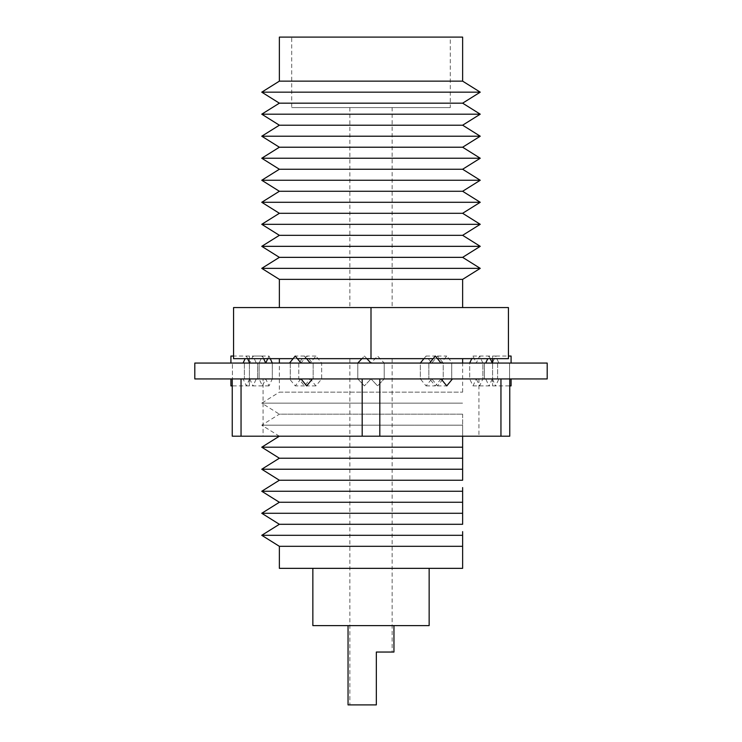 <?xml version="1.0" encoding="UTF-8"?>
<svg xmlns="http://www.w3.org/2000/svg" width="742" height="742" viewBox="0 0 742 742"><rect width="100%" height="100%" fill="white"/><g stroke="black" fill="none" stroke-linecap="round" stroke-linejoin="round"><path stroke-width="0.56" stroke-dasharray="3.71 2.78" d="M452.481 363.07L384.217 363.07L428.839 363.07L420.343 363.07L420.343 378.884L431.788 378.884L437.511 385.905L443.234 378.884L443.234 363.07L431.788 363.07L437.511 356.049L443.234 363.07L443.234 378.884L431.788 378.884L426.066 385.905L420.343 378.884L420.343 363.07L441.036 363.07L446.758 356.049L452.481 363.07L451.73 363.07L484.396 363.07L469.686 363.07L469.686 378.884L476.29 378.884L479.592 385.905L482.894 378.884L476.29 378.884L472.988 385.905L469.686 378.884L469.686 363.07L476.29 363.07L479.592 356.049L482.894 363.07L482.894 378.884L497.613 378.884L497.613 363.07L509.568 363.07L509.568 378.884L511.08 378.93L230.92 378.93L509.578 378.93M491.529 378.93L482.894 378.884L482.894 363.07L497.613 363.07L497.594 378.93M491.575 378.93L484.424 378.93M479.592 356.049L495.619 356.049L498.921 363.07L511.08 363.07L492.577 363.07L492.577 356.049L508.437 356.049M497.613 363.07L476.29 363.07L492.308 363.07L495.619 356.049M498.921 363.07L476.29 363.07L472.988 356.049L471.754 358.664M469.686 363.07L484.396 363.07L484.396 378.884L469.686 378.884L484.396 378.884L484.396 363.07L492.308 363.07M484.396 363.07L451.73 363.07L451.692 378.93M451.73 363.07L443.234 363.07L451.73 363.07L451.73 378.884L428.876 378.93M423.932 358.664L426.066 356.049L431.788 363.07L441.036 363.07M306.622 358.664L304.489 356.049L298.766 363.07L298.766 378.884L310.212 378.884L315.934 385.905L321.657 378.884L321.657 363.07L313.161 363.07L357.783 363.07L357.783 378.884L364.396 385.905L371 378.884L384.217 378.884L384.217 363.07L371 363.07L377.604 356.049L384.217 363.07L371 363.07L377.604 356.049L384.217 363.07L384.217 378.884L371 378.884L364.396 385.905L357.783 378.884L357.783 363.07L371 363.07L364.396 356.049L357.783 363.07L300.964 363.07L306.687 356.049L312.401 363.07M313.161 363.07L313.161 378.884L313.161 363.07L321.657 363.07L321.657 378.884L310.212 378.884L304.489 385.905L298.766 378.884L298.766 363.07L310.212 363.07L315.934 356.049L321.657 363.07L257.604 363.07L290.27 363.07L290.308 378.93M263.642 358.664L262.408 356.049L259.106 363.07L259.106 378.884L265.71 378.884L269.012 385.905L272.314 378.884L272.314 363.07L257.604 363.07L257.604 378.884L257.604 363.07L249.692 363.07L252.994 356.049L256.296 363.07M257.604 363.07L232.431 363.07L244.387 363.07L244.387 378.884L244.387 363.07L265.71 363.07L249.692 363.07M230.92 356.049L230.92 363.07L249.423 363.07L249.423 385.905L249.423 356.049L249.423 363.07L232.431 363.07L232.422 378.93M230.92 363.07L249.423 363.07M298.766 363.07L290.27 363.07L298.766 363.07M310.212 363.07L300.964 363.07M357.783 363.07L357.783 378.884L371 378.884L377.604 385.905L371 378.884L357.783 378.884L357.783 363.07L371 363.07M194.803 363.07L547.197 363.07M492.577 378.884L509.568 378.884L492.577 378.884L492.577 363.07L492.577 385.905L492.577 378.884L510.199 378.93L509.568 378.884L509.568 363.07M194.803 378.93L547.197 378.93M472.988 385.905L489.006 385.905L485.722 378.93M492.289 378.93L489.006 385.905M511.08 385.905L511.08 378.93M492.577 385.905L509.754 385.905M262.408 356.049L246.381 356.049L245.148 358.664M272.314 363.07L272.314 378.884L265.71 378.884L262.408 385.905L259.106 378.884L259.106 363.07L244.387 363.07M492.577 356.049L492.577 358.664M304.489 356.049L295.242 356.049M250.425 378.93L244.406 378.93M267.779 358.664L269.012 356.049L252.994 356.049M490.239 358.664L489.006 356.049L487.772 358.664M301.438 378.93L290.27 378.884L298.766 378.884L290.27 378.884L290.27 363.07M428.839 363.07L428.839 378.884L428.839 363.07L420.343 363.07M249.423 356.049L233.563 356.049M301.363 378.93L313.124 378.93M384.217 363.07L384.217 378.884L377.604 385.905L384.217 378.884L384.217 363.07M437.511 356.049L446.758 356.049M250.471 378.93L257.576 378.93M231.801 378.93L249.423 378.884L232.431 378.884L232.431 363.07M269.012 356.049L270.246 358.664M247.615 358.664L246.381 356.049M511.08 363.07L511.08 356.049M472.988 356.049L489.006 356.049M420.343 378.884L428.839 378.884L420.343 378.884M315.934 356.049L306.687 356.049M231.801 378.884L249.423 378.884M366.854 358.664L364.396 356.049L361.929 358.664M426.066 356.049L435.313 356.049M272.314 378.884L257.604 378.884L272.314 378.884M443.234 378.884L451.73 378.884L443.234 378.884M479.592 385.905L495.619 385.905L498.902 378.93M492.336 378.93L495.619 385.905M249.423 385.905L232.246 385.905M230.92 378.93L230.92 385.905M310.212 378.884L301.4 378.884L310.212 378.884M315.934 385.905L306.687 385.905M437.511 385.905L446.758 385.905M249.664 378.93L246.381 385.905L243.098 378.93M269.012 385.905L252.994 385.905L256.278 378.93M300.918 378.93L295.242 385.905L289.556 378.93M262.408 385.905L246.381 385.905M431.788 378.884L440.6 378.884L431.788 378.884M304.489 385.905L295.242 385.905M265.71 378.884L250.453 378.884L265.71 378.884M249.711 378.93L252.994 385.905M426.066 385.905L435.313 385.905L429.637 378.93M440.998 378.93L435.313 385.905M232.246 378.93L241.048 378.93L232.246 378.93L232.246 436.194L241.048 436.194L241.048 378.93L362.189 378.93L241.048 378.93M263.076 436.194L478.924 436.194L263.076 436.194L263.076 378.93L478.924 378.93L263.076 378.93M362.189 378.93L379.811 378.93L362.189 378.93L362.189 436.194L241.048 436.194M362.189 436.194L379.811 436.194L379.811 378.93L509.754 378.93L379.811 378.93M500.952 378.93L500.952 436.194L379.811 436.194M500.952 436.194L509.754 436.194L509.754 378.93M478.924 378.93L478.924 436.194M312.855 625.608L429.145 625.608M348.044 625.608L393.956 625.608L348.044 625.608M312.855 568.344L429.145 568.344L312.855 568.344M376.333 652.042L392.147 652.042L376.333 652.042L376.333 704.9L349.853 704.9L376.333 704.9L376.333 652.042L376.333 704.9L348.044 704.9M462.628 568.344L279.372 568.344M462.628 546.316L279.372 546.316M392.147 358.664L349.853 358.664L392.147 358.664L392.147 652.042M349.853 358.664L349.853 704.9M462.628 531.634L462.628 535.307L261.759 535.307M462.628 535.307L462.628 538.961M462.628 516.951L462.628 524.297L279.372 524.297M279.372 502.269L462.628 502.269L462.628 513.279L261.759 513.279M462.628 487.587L462.628 491.26L261.759 491.26M462.628 479.731L462.628 480.241L279.372 480.241M462.628 469.232L261.759 469.232M462.628 457.712L462.628 458.222L279.372 458.222M462.628 443.53L462.628 447.203L261.759 447.203M462.628 436.194L279.372 436.194L462.628 436.194L462.628 425.185L261.759 425.185L462.628 425.185L462.628 436.194M279.372 436.194L261.759 425.185L279.372 414.166L462.628 414.166L279.372 414.166L261.759 403.156L462.628 403.156L261.759 403.156L279.372 392.147L462.628 392.147L279.372 392.147L279.372 363.07M462.628 414.166L462.628 425.185L462.628 414.166M462.628 392.147L462.628 363.07M462.628 358.664L279.372 358.664L462.628 358.664M437.455 358.664L433.18 358.664M297.375 358.664L293.099 358.664M233.563 358.664L508.437 358.664L508.437 307.568L233.563 307.568L233.563 358.664M371 307.568L371 358.664M279.372 307.568L462.628 307.568L279.372 307.568M462.628 279.372L279.372 279.372M480.241 268.363L261.759 268.363M462.628 257.353L279.372 257.353M480.241 246.335L261.759 246.335M462.628 235.325L279.372 235.325M480.241 224.316L261.759 224.316M462.628 213.297L279.372 213.297M480.241 202.288L261.759 202.288M462.628 191.278L279.372 191.278M480.241 180.26L261.759 180.26M462.628 169.25L279.372 169.25M480.241 158.241L261.759 158.241M462.628 147.222L279.372 147.222M480.241 136.213L261.759 136.213M462.628 125.203L279.372 125.203M480.241 114.185L261.759 114.185M462.628 103.175L279.372 103.175M480.241 92.166L261.759 92.166M462.628 81.147L279.372 81.147M462.628 37.1L279.372 37.1M291.708 37.1L450.292 37.1L291.708 37.1L291.708 107.581L450.292 107.581L450.292 37.1M450.292 107.581L291.708 107.581M392.147 107.581L349.853 107.581L392.147 107.581L392.147 307.568L349.853 307.568L392.147 307.568M349.853 107.581L349.853 307.568"/><path stroke-width="1.11" d="M547.197 363.07L194.803 363.07L194.803 378.93L547.197 378.93L547.197 363.07M509.754 385.905L511.08 385.905L511.08 378.93M245.148 358.664L243.079 363.07M508.437 356.049L511.08 356.049L511.08 363.07M492.577 358.664L492.577 363.07M300.964 363.07L295.242 356.049L289.519 363.07M263.642 358.664L265.71 363.07L267.779 358.664M487.772 358.664L485.704 363.07M492.308 363.07L490.239 358.664M471.754 358.664L469.686 363.07M233.563 356.049L230.92 356.049L230.92 363.07M310.212 363.07L306.622 358.664M441.036 363.07L435.313 356.049L429.599 363.07M270.246 358.664L272.314 363.07M249.692 363.07L247.615 358.664M423.932 358.664L420.343 363.07M371 363.07L366.854 358.664M361.929 358.664L357.783 363.07M232.246 385.905L230.92 385.905L230.92 378.93M301.002 378.93L306.687 385.905L312.363 378.93M441.082 378.93L446.758 385.905L452.444 378.93M509.754 378.93L509.754 436.194L232.246 436.194L232.246 378.93M429.145 568.344L429.145 625.608L312.855 625.608L312.855 568.344M376.333 652.042L393.956 652.042L376.333 652.042L376.333 704.9L348.044 704.9L348.044 625.608M393.956 652.042L393.956 625.608M462.628 538.961L462.628 546.316L279.372 546.316L279.372 568.344L462.628 568.344L462.628 531.634M279.372 546.316L261.759 535.307L462.628 535.307M279.372 524.297L261.759 513.279L462.628 513.279L462.628 524.297L279.372 524.297L261.759 535.307M261.759 513.279L279.372 502.269L462.628 502.269L462.628 516.951M279.372 502.269L261.759 491.26L462.628 491.26L462.628 502.269L462.628 487.587M462.628 480.241L462.628 469.232L462.628 480.241L279.372 480.241L261.759 491.26M279.372 480.241L261.759 469.232L462.628 469.232L462.628 458.222L462.628 466.95M462.628 458.222L462.628 447.203L462.628 458.222L279.372 458.222L261.759 469.232M279.372 458.222L261.759 447.203L462.628 447.203L462.628 436.194L462.628 443.53M279.372 436.194L261.759 447.203M462.628 363.07L462.628 358.664M279.372 363.07L279.372 358.664M293.099 358.664L233.563 358.664L233.563 307.568L508.437 307.568L508.437 358.664L437.455 358.664M433.18 358.664L297.375 358.664M371 307.568L371 358.664M462.628 307.568L462.628 279.372L480.241 268.363L261.759 268.363L279.372 279.372L462.628 279.372M279.372 307.568L279.372 279.372M480.241 268.363L462.628 257.353L279.372 257.353L261.759 268.363M462.628 257.353L480.241 246.335L261.759 246.335L279.372 257.353M480.241 246.335L462.628 235.325L279.372 235.325L261.759 246.335M462.628 235.325L480.241 224.316L261.759 224.316L279.372 235.325M480.241 224.316L462.628 213.297L279.372 213.297L261.759 224.316M462.628 213.297L480.241 202.288L261.759 202.288L279.372 213.297M480.241 202.288L462.628 191.278L279.372 191.278L261.759 202.288M462.628 191.278L480.241 180.26L261.759 180.26L279.372 191.278M480.241 180.26L462.628 169.25L279.372 169.25L261.759 180.26M462.628 169.25L480.241 158.241L261.759 158.241L279.372 169.25M480.241 158.241L462.628 147.222L279.372 147.222L261.759 158.241M462.628 147.222L480.241 136.213L261.759 136.213L279.372 147.222M480.241 136.213L462.628 125.203L279.372 125.203L261.759 136.213M462.628 125.203L480.241 114.185L261.759 114.185L279.372 125.203M480.241 114.185L462.628 103.175L279.372 103.175L261.759 114.185M462.628 103.175L480.241 92.166L261.759 92.166L279.372 103.175M480.241 92.166L462.628 81.147L279.372 81.147L261.759 92.166M462.628 81.147L462.628 37.1L279.372 37.1L279.372 81.147M241.048 378.93L241.048 436.194M362.189 436.194L362.189 378.93M379.811 378.93L379.811 436.194M500.952 436.194L500.952 378.93"/></g></svg>
